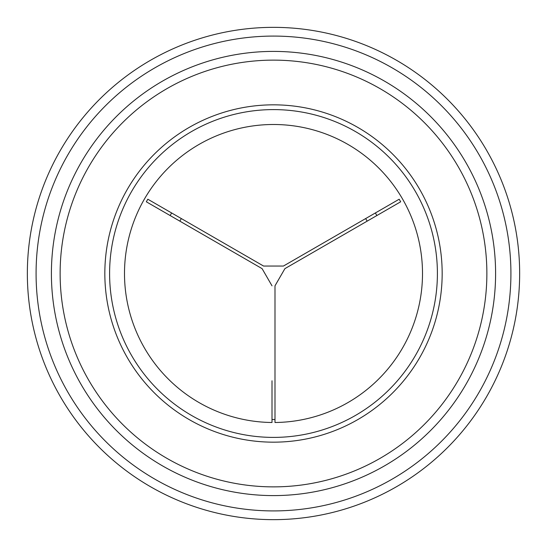 <?xml version="1.0" encoding="UTF-8"?>
<svg xmlns="http://www.w3.org/2000/svg" width="547" height="547" viewBox="0 0 547 547"><rect width="100%" height="100%" fill="white"/><g stroke="black" fill="none" stroke-linecap="round" stroke-linejoin="round"><path stroke-width="0.82" d="M272.009 285.821L262.088 268.632L146.329 201.795A145.987 145.987 0 0 1 147.82 199.217L263.579 266.047L283.421 266.047L399.18 199.217A145.987 145.987 0 0 1 400.671 201.802L284.912 268.632L274.991 285.821L274.991 422.496A149.003 149.003 0 0 0 422.503 273.5A149.003 149.003 0 0 0 273.5 124.497A149.003 149.003 0 0 0 124.497 273.5A149.003 149.003 0 0 1 273.5 124.497A149.003 149.003 0 0 1 422.503 273.5A149.003 149.003 0 0 0 273.5 124.497A149.003 149.003 0 0 0 124.497 273.5A149.003 149.003 0 0 0 272.009 422.496L272.009 395.672M272.009 421.005L272.009 422.496M274.991 421.005L274.991 419.515L274.991 421.005M367.146 221.152A107.28 107.28 0 0 0 365.656 218.574M181.344 218.574A107.28 107.28 0 0 0 179.854 221.152M262.088 268.632L170.151 215.545A118.494 118.494 0 0 1 171.635 212.968M376.856 215.552A118.494 118.494 0 0 0 375.365 212.968M272.009 380.774L272.009 407.59M146.329 201.795L170.151 215.545M109.598 273.5A163.902 163.902 0 0 0 273.5 437.402A163.902 163.902 0 0 0 437.402 273.5A163.902 163.902 0 0 0 273.5 109.598A163.902 163.902 0 0 0 109.598 273.5M272.009 419.515A146.022 146.022 0 0 0 274.991 419.515M273.5 27.35A246.15 246.15 0 0 1 519.65 273.5A246.15 246.15 0 0 1 273.5 519.65A246.15 246.15 0 0 1 27.35 273.5A246.15 246.15 0 0 1 273.5 27.35A246.15 246.15 0 0 0 27.35 273.5A246.15 246.15 0 0 0 273.5 519.65M273.5 60.129A213.371 213.371 0 0 1 486.871 273.5A213.371 213.371 0 0 1 273.5 486.871A213.371 213.371 0 0 1 60.129 273.5A213.371 213.371 0 0 1 273.5 60.129M273.5 442.167A168.667 168.667 0 0 1 104.833 273.5A168.667 168.667 0 0 1 273.5 104.833A168.667 168.667 0 0 1 442.167 273.5A168.667 168.667 0 0 1 273.5 442.167M274.991 422.496A149.003 149.003 0 0 0 422.503 273.5M273.5 510.919A237.419 237.419 0 0 0 510.919 273.5A237.419 237.419 0 0 0 273.5 36.081A237.419 237.419 0 0 0 36.081 273.5A237.419 237.419 0 0 0 273.5 510.919M273.5 495.596A222.096 222.096 0 0 1 51.404 273.5A222.096 222.096 0 0 1 273.5 51.404A222.096 222.096 0 0 1 495.596 273.5A222.096 222.096 0 0 1 273.5 495.596"/></g></svg>
